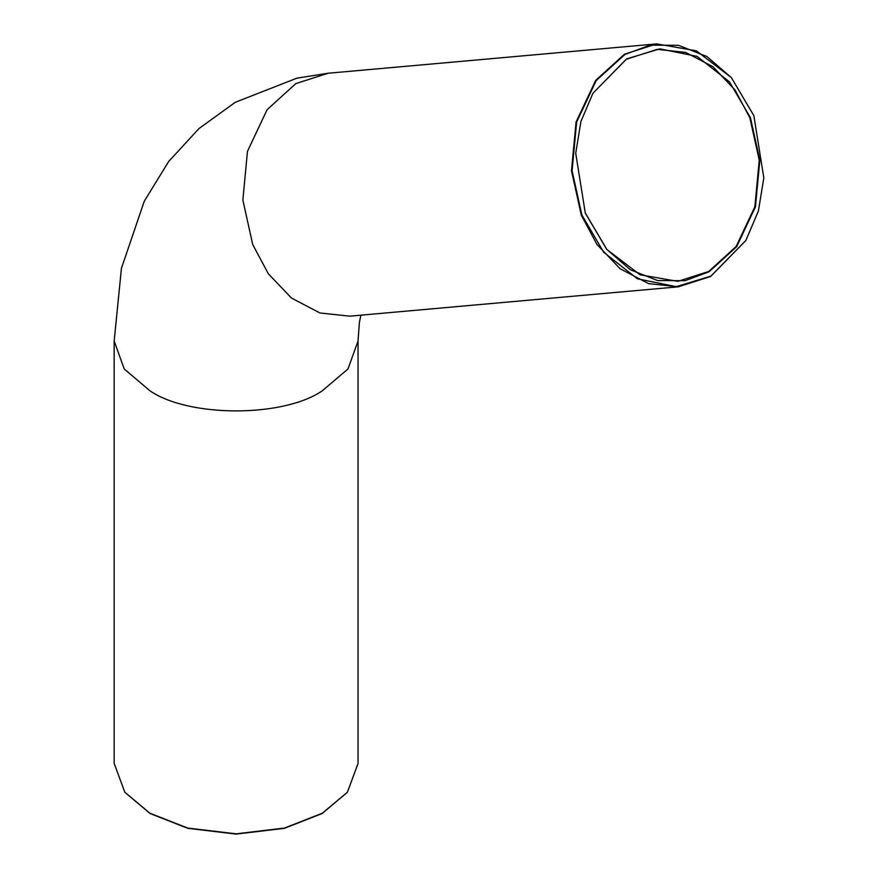 <?xml version="1.0" encoding="UTF-8"?>
<svg xmlns="http://www.w3.org/2000/svg" width="878" height="878" viewBox="0 0 878 878"><rect width="100%" height="100%" fill="white"/><g stroke="black" fill="none" stroke-linecap="round" stroke-linejoin="round"><path stroke-width="1.32" d="M124.939 792.362L150.105 813.533L187.804 828.327L236.116 834.1L284.417 828.327L322.116 813.533L347.282 792.362M585.286 213.003L606.907 249.55L630.371 269.776L657.655 280.565L685.027 280.708L709.139 271.73L736.642 246.718L755.442 206.857L759.832 160.169L750.427 117.652L729.431 81.841L697.055 56.379L659.861 48.85L626.574 58.925L592.935 93.244L580.918 121.482L575.716 153.255L585.286 213.003M592.935 93.244L626.354 59.243L657.161 49.366L685.619 52.417L712.837 66.662L734.963 89.885L749.867 117.817L759.24 160.213L754.86 206.78L736.115 246.52L708.7 271.478L677.882 281.355L640.073 274.781L606.819 249.451M606.731 249.352L585.176 212.904M581.862 214.978L572.072 170.694L576.637 122.075L596.217 80.556L624.862 54.502L649.972 45.151L678.485 45.305L706.911 56.543L731.352 77.604L753.862 115.677L763.827 177.905L758.405 210.994L745.894 240.407L710.862 276.153L676.181 286.656L637.45 278.809L603.724 252.293L581.862 214.978M149.886 813.215L124.797 792.175L114.173 763.432L114.173 340.982L124.204 368.936L149.886 390.754C188.693 417.61 283.528 417.61 322.336 390.754L348.017 368.936L358.048 340.982L358.048 763.432L347.425 792.175L322.336 813.215L284.549 828.042L236.116 833.837L187.683 828.042L149.886 813.215M731.264 77.505L696.331 50.814L656.678 43.9L624.412 54.238L595.701 80.37L576.067 121.987L571.479 170.738L581.302 215.143L596.908 244.391L620.077 268.712L648.568 283.616L678.376 286.821L710.631 276.471L745.828 240.517M678.376 286.821L349.773 316.168L319.965 312.974L291.474 298.059L268.306 273.738L252.699 244.49L242.877 200.096L247.464 151.345L267.099 109.717L295.809 83.597L328.076 73.247L296.885 78.164L235.315 102.276L198.922 128.605L168.543 161.651L144.255 201.281L121.427 268.361L114.173 340.982M656.678 43.9L328.076 73.247M360.891 315.18L359.409 322.281L358.048 340.982"/></g></svg>
